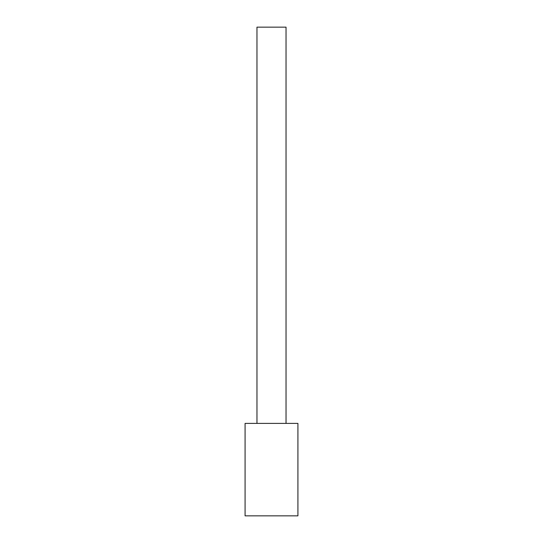 <?xml version="1.0" encoding="UTF-8"?>
<svg xmlns="http://www.w3.org/2000/svg" width="543" height="543" viewBox="0 0 543 543"><rect width="100%" height="100%" fill="white"/><g stroke="black" fill="none" stroke-linecap="round" stroke-linejoin="round"><path stroke-width="0.81" d="M245.083 515.85L245.083 423.391L297.917 423.391L297.917 515.85L245.083 515.85L245.083 423.391L297.917 423.391L297.917 515.85L245.083 515.85M286.032 423.391L286.032 27.15L256.968 27.15L256.968 423.391L256.968 27.15L286.032 27.15L286.032 423.391"/></g></svg>
